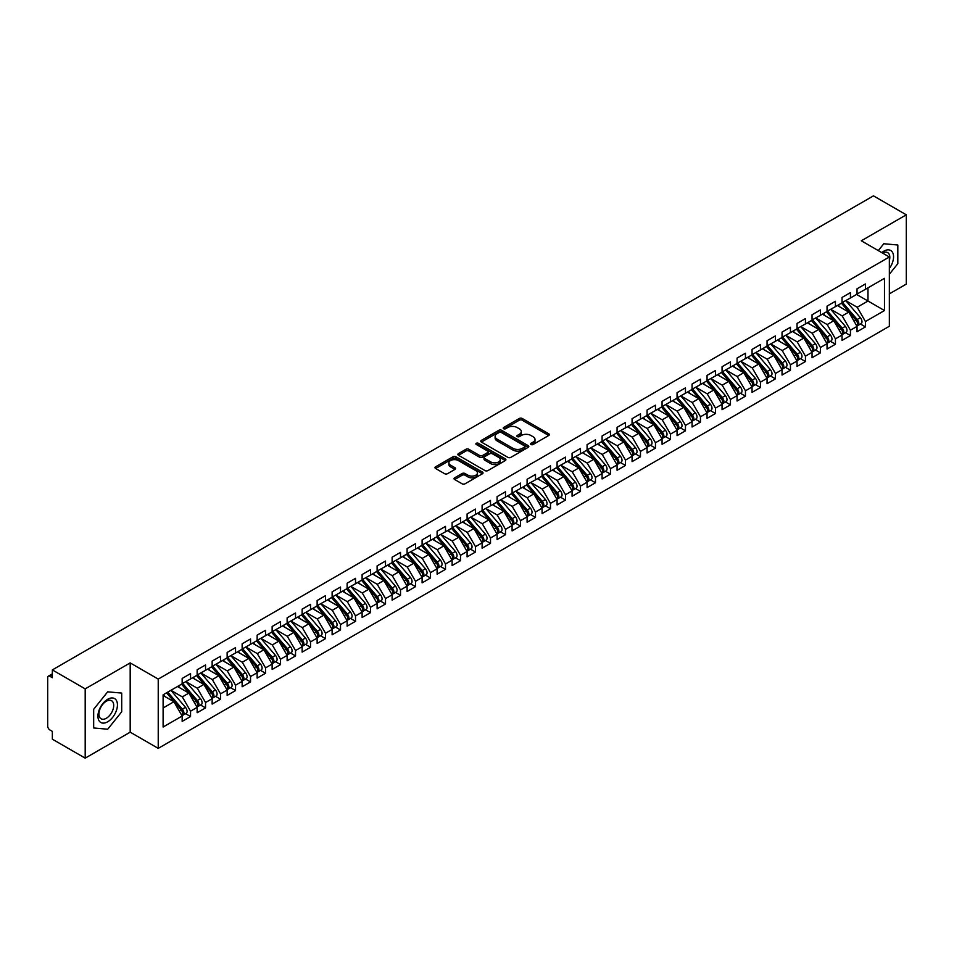 <?xml version="1.0" encoding="UTF-8"?>
<svg xmlns="http://www.w3.org/2000/svg" width="954" height="954" viewBox="0 0 954 954"><rect width="100%" height="100%" fill="white"/><g stroke="black" fill="none" stroke-linecap="round" stroke-linejoin="round"><path stroke-width="1.43" d="M531.032 444.516A1.455 0.847 0 0 0 533.095 444.516L548.729 435.477A2.087 1.204 0 0 0 549.349 434.63A2.087 1.204 0 0 0 548.729 433.784L522.232 418.484A2.087 1.204 0 0 0 519.298 418.484L503.652 427.511A1.455 0.847 0 0 0 503.223 428.107A1.455 0.847 0 0 0 503.652 428.704A1.455 0.847 0 0 0 505.715 428.704L507.743 427.535A6.666 3.852 0 0 1 517.163 427.535L519.37 428.811A6.666 3.852 0 0 1 521.313 431.53A6.666 3.852 0 0 1 519.37 434.249L517.342 435.418A1.455 0.847 0 0 0 516.913 436.014A1.455 0.847 0 0 0 517.342 436.61A1.455 0.847 0 0 0 519.405 436.61L521.433 435.441A6.666 3.852 0 0 1 530.853 435.441L533.059 436.717A6.666 3.852 0 0 1 535.003 439.436A6.666 3.852 0 0 1 533.059 442.155L531.032 443.324A1.455 0.847 0 0 0 530.603 443.92A1.455 0.847 0 0 0 531.032 444.516L531.032 443.324M454.664 477.811A2.087 1.204 0 0 0 454.056 478.658A2.087 1.204 0 0 0 454.664 479.504L462.106 483.797A2.087 1.204 0 0 0 465.051 483.797L482.414 473.768A2.087 1.204 0 0 0 483.022 472.922A2.087 1.204 0 0 0 482.414 472.075L455.917 456.775A2.087 1.204 0 0 0 452.971 456.775L435.608 466.804A2.087 1.204 0 0 0 435 467.651A2.087 1.204 0 0 0 435.608 468.497L444.588 473.685A2.087 1.204 0 0 0 447.533 473.685L454.963 469.392A2.087 1.204 0 0 0 455.571 468.545A2.087 1.204 0 0 0 454.963 467.698L450.515 465.123A5.569 3.22 0 0 1 448.881 462.845A5.569 3.22 0 0 1 452.315 459.876A5.569 3.22 0 0 1 458.385 460.579L475.831 470.644A5.569 3.22 0 0 1 477.465 472.922A5.569 3.22 0 0 1 474.019 475.891A5.569 3.22 0 0 1 467.949 475.187L465.051 473.518A2.087 1.204 0 0 0 462.106 473.518L454.664 477.811L454.664 479.504M889.355 293.868L906.3 284.089L906.3 214.817L873.459 195.856L52.351 669.911L52.351 677.71L49.954 676.326A3.184 1.836 -120 0 0 48.356 676.159A3.184 1.836 -120 0 0 47.7 677.626L47.7 726.113A3.184 1.836 -120 0 0 49.954 730.001L52.351 731.396L52.351 739.183L85.192 758.144L130.185 732.171L158.233 748.365L158.233 679.093L130.185 662.899L85.192 688.871L52.351 669.911M906.3 214.817L861.307 240.79L889.355 256.984L158.233 679.093M507.886 457.371A2.087 1.204 0 0 0 510.831 457.371L528.194 447.343A2.087 1.204 0 0 0 528.814 446.484A2.087 1.204 0 0 0 528.194 445.637L501.697 430.337A2.087 1.204 0 0 0 498.751 430.337L481.388 440.366A2.087 1.204 0 0 0 480.78 441.213A2.087 1.204 0 0 0 481.388 442.072L507.886 457.371M476.893 444.826A1.455 0.847 0 0 1 478.371 445.029L478.371 443.3L505.31 458.85A2.087 1.204 0 0 1 505.918 459.709A2.087 1.204 0 0 1 505.31 460.555L487.935 470.584A2.087 1.204 0 0 1 484.99 470.584L458.492 455.285L465.934 451.027L465.934 449.286L458.492 453.579A2.087 1.204 0 0 0 457.884 454.438A2.087 1.204 0 0 0 458.492 455.285L458.492 453.579M465.934 451.027A2.087 1.204 0 0 1 468.879 451.027L468.879 449.286A2.087 1.204 0 0 0 465.934 449.286M468.879 449.286L479.623 455.499A2.087 1.204 0 0 0 482.569 455.499L487.494 452.649A2.087 1.204 0 0 0 488.102 451.802A2.087 1.204 0 0 0 487.494 450.944L476.308 444.492A1.455 0.847 0 0 1 475.879 443.896A1.455 0.847 0 0 1 476.785 443.121A1.455 0.847 0 0 1 478.371 443.3M158.233 748.365L889.355 326.256L889.355 256.984M856.585 294.428L884.477 310.539L884.477 278.329L865.433 289.324L865.433 283.958L857.038 288.8L857.038 294.178L850.431 297.982L850.431 292.616L842.036 297.457L842.036 302.835L835.442 306.639L835.442 301.273L827.035 306.127L827.035 311.493L820.44 315.297L820.44 309.931L812.045 314.784L812.045 320.15L805.438 323.955L805.438 318.588L797.043 323.442L797.043 328.808L790.449 332.612L790.449 327.246L782.041 332.099L782.041 337.466L775.447 341.27L775.447 335.903L767.052 340.757L767.052 346.123L760.445 349.939L760.445 344.561L752.05 349.414L752.05 354.781L745.456 358.597L745.456 353.218L737.06 358.072L737.06 363.438L730.454 367.254L730.454 361.888L722.059 366.73L722.059 372.096L715.464 375.912L715.464 370.546L707.057 375.387L707.057 380.753L700.463 384.569L700.463 379.203L692.067 384.045L692.067 389.423L685.461 393.227L685.461 387.861L677.066 392.702L677.066 398.08L670.471 401.884L670.471 396.518L662.064 401.372L662.064 406.738L655.47 410.542L655.47 405.176L647.074 410.029L647.074 415.395L640.468 419.2L640.468 413.833L632.073 418.687L632.073 424.053L625.478 427.857L625.478 422.491L617.071 427.344L617.071 432.711L610.477 436.515L610.477 431.148L602.081 436.002L602.081 441.368L595.475 445.184L595.475 439.806L587.08 444.659L587.08 450.026L580.485 453.842L580.485 448.463L572.078 453.317L572.078 458.683L565.483 462.499L565.483 457.133L557.088 461.974L557.088 467.341L550.482 471.157L550.482 465.791L542.087 470.632L542.087 475.998L535.492 479.814L535.492 474.448L527.097 479.29L527.097 484.668L520.49 488.472L520.49 483.106L512.095 487.947L512.095 493.325L505.501 497.129L505.501 491.763L497.094 496.617L497.094 501.983L490.499 505.787L490.499 500.421L482.104 505.274L482.104 510.64L475.497 514.444L475.497 509.078L467.102 513.932L467.102 519.298L460.508 523.102L460.508 517.736L452.101 522.589L452.101 527.956L445.506 531.772L445.506 526.393L437.111 531.247L437.111 536.613L430.504 540.429L430.504 535.051L422.109 539.904L422.109 545.271L415.515 549.087L415.515 543.72L407.108 548.562L407.108 553.928L400.513 557.744L400.513 552.378L392.118 557.219L392.118 562.586L385.511 566.402L385.511 561.035L377.116 565.877L377.116 571.255L370.522 575.059L370.522 569.693L362.115 574.535L362.115 579.913L355.52 583.717L355.52 578.351L347.125 583.204L347.125 588.57L340.518 592.374L340.518 587.008L332.123 591.862L332.123 597.228L325.529 601.032L325.529 595.666L317.133 600.519L317.133 605.885L310.527 609.689L310.527 604.323L302.132 609.177L302.132 614.543L295.537 618.347L295.537 612.981L287.13 617.834L287.13 623.2L280.536 627.016L280.536 621.638L272.14 626.492L272.14 631.858L265.534 635.674L265.534 630.296L257.139 635.149L257.139 640.516L250.544 644.332L250.544 638.965L242.137 643.807L242.137 649.173L235.543 652.989L235.543 647.623L227.147 652.464L227.147 657.831L220.541 661.647L220.541 656.28L212.146 661.122L212.146 666.5L205.551 670.304L205.551 664.938L197.144 669.78L197.144 675.158L190.55 678.962L190.55 673.596L182.154 678.449L182.154 683.815L163.11 694.81L163.11 727.02L182.154 716.025L173.902 701.739L163.11 695.502M884.477 310.539L865.433 321.534L857.181 307.248L845.781 300.665L860.341 317.67L857.193 319.495A4.245 2.445 60 0 1 858.838 323.525A4.245 2.445 60 0 1 857.956 325.469A4.245 2.445 60 0 1 857.264 325.66M860.448 324.026L865.433 326.9L865.433 321.534M865.433 326.9L857.038 331.753L857.038 326.387L850.431 330.191L842.191 315.905L830.791 309.323M845.447 332.684L850.431 335.558L850.431 330.191M850.431 335.558L842.036 340.411L842.036 335.045L835.442 338.849L827.19 324.563L815.789 317.98L830.35 334.985L827.201 336.81A4.245 2.445 60 0 1 828.835 340.84A4.245 2.445 60 0 1 827.965 342.784A4.245 2.445 60 0 1 827.273 342.975M830.457 341.341L835.442 344.215L835.442 338.849M835.442 344.215L827.035 349.069L827.035 343.702L820.44 347.506L812.188 333.22L800.788 326.638L815.348 343.643L812.2 345.467A4.245 2.445 60 0 1 813.845 349.498A4.245 2.445 60 0 1 812.963 351.442A4.245 2.445 60 0 1 812.271 351.632M815.455 349.999L820.44 352.873L820.44 347.506M820.44 352.873L812.045 357.726L812.045 352.36L805.438 356.164L797.198 341.878L785.798 335.295M800.454 358.656L805.438 361.542L805.438 356.164M805.438 361.542L797.043 366.384L797.043 361.017L790.449 364.822L782.197 350.535L770.796 343.965L785.357 360.97L782.208 362.782A4.245 2.445 60 0 1 783.842 366.813A4.245 2.445 60 0 1 782.972 368.757A4.245 2.445 60 0 1 782.28 368.948M785.464 367.314L790.449 370.2L790.449 364.822M790.449 370.2L782.041 375.041L782.041 369.675L775.447 373.491L767.195 359.205L755.806 352.622L770.355 369.627L767.207 371.44A4.245 2.445 60 0 1 768.852 375.471A4.245 2.445 60 0 1 767.97 377.414A4.245 2.445 60 0 1 767.278 377.617M770.462 375.971L775.447 378.857L775.447 373.491M775.447 378.857L767.052 383.699L767.052 378.333L760.445 382.149L752.205 367.862L740.805 361.28L755.365 378.285L752.217 380.097A4.245 2.445 60 0 1 753.851 384.128A4.245 2.445 60 0 1 752.968 386.072A4.245 2.445 60 0 1 752.289 386.275M755.461 384.641L760.445 387.515L760.445 382.149M760.445 387.515L752.05 392.356L752.05 386.99L745.456 390.806L737.203 376.52L725.803 369.937M740.471 393.298L745.456 396.172L745.456 390.806M745.456 396.172L737.06 401.026L737.06 395.648L730.454 399.464L722.202 385.177L710.813 378.595L725.374 395.6L722.214 397.413A4.245 2.445 60 0 1 723.859 401.455A4.245 2.445 60 0 1 722.977 403.387A4.245 2.445 60 0 1 722.297 403.59M725.469 401.956L730.454 404.83L730.454 399.464M730.454 404.83L722.059 409.683L722.059 404.305L715.464 408.121L707.212 393.835L695.812 387.252M710.468 410.614L715.464 413.487L715.464 408.121M715.464 413.487L707.057 418.341L707.057 412.975L700.463 416.779L692.21 402.493L680.81 395.91L695.371 412.915L692.222 414.74A4.245 2.445 60 0 1 693.868 418.77A4.245 2.445 60 0 1 692.986 420.714A4.245 2.445 60 0 1 692.294 420.905M695.478 419.271L700.463 422.145L700.463 416.779M700.463 422.145L692.067 426.998L692.067 421.632L685.461 425.436L677.221 411.15L665.82 404.568M680.476 427.929L685.461 430.803L685.461 425.436M685.461 430.803L677.066 435.656L677.066 430.29L670.471 434.094L662.219 419.808L650.819 413.225M665.487 436.586L670.471 439.46L670.471 434.094M670.471 439.46L662.064 444.314L662.064 438.947L655.47 442.751L647.217 428.465L635.817 421.883M650.485 445.244L655.47 448.13L655.47 442.751M655.47 448.13L647.074 452.971L647.074 447.605L640.468 451.409L632.228 437.123L620.827 430.552L635.388 447.557L632.24 449.37A4.245 2.445 60 0 1 633.873 453.4A4.245 2.445 60 0 1 632.991 455.344A4.245 2.445 60 0 1 632.311 455.535M635.483 453.901L640.468 456.787L640.468 451.409M640.468 456.787L632.073 461.629L632.073 456.262L625.478 460.078L617.226 445.78L605.826 439.21M620.494 462.559L625.478 465.445L625.478 460.078M625.478 465.445L617.071 470.286L617.071 464.92L610.477 468.736L602.224 454.45L590.824 447.867M605.492 471.216L610.477 474.102L610.477 468.736M610.477 474.102L602.081 478.944L602.081 473.578L595.475 477.394L587.235 463.107L575.834 456.525M590.49 479.886L595.475 482.76L595.475 477.394M595.475 482.76L587.08 487.601L587.08 482.235L580.485 486.051L572.233 471.765L560.833 465.182L575.393 482.187L572.245 484A4.245 2.445 60 0 1 573.879 488.031A4.245 2.445 60 0 1 573.008 489.974A4.245 2.445 60 0 1 572.317 490.177M575.5 488.543L580.485 491.417L580.485 486.051M580.485 491.417L572.078 496.271L572.078 490.893L565.483 494.709L557.231 480.422L545.843 473.84M560.499 497.201L565.483 500.075L565.483 494.709M565.483 500.075L557.088 504.928L557.088 499.55L550.482 503.366L542.242 489.08L530.841 482.497L545.402 499.502L542.254 501.327A4.245 2.445 60 0 1 543.887 505.358A4.245 2.445 60 0 1 543.005 507.301A4.245 2.445 60 0 1 542.325 507.492M545.497 505.858L550.482 508.732L550.482 503.366M550.482 508.732L542.087 513.586L542.087 508.22L535.492 512.024L527.24 497.738L515.84 491.155M530.507 514.516L535.492 517.39L535.492 512.024M535.492 517.39L527.097 522.243L527.097 516.877L520.49 520.681L512.238 506.395L500.85 499.813L515.41 516.818L512.25 518.642A4.245 2.445 60 0 1 513.896 522.673A4.245 2.445 60 0 1 513.013 524.617A4.245 2.445 60 0 1 512.334 524.807M515.506 523.174L520.49 526.048L520.49 520.681M520.49 526.048L512.095 530.901L512.095 525.535L505.501 529.339L497.249 515.053L485.848 508.47L500.409 525.475L497.261 527.3A4.245 2.445 60 0 1 498.894 531.33A4.245 2.445 60 0 1 498.012 533.274A4.245 2.445 60 0 1 497.332 533.465M500.516 531.831L505.501 534.705L505.501 529.339M505.501 534.705L497.094 539.559L497.094 534.192L490.499 537.996L482.247 523.71L470.847 517.128L485.407 534.133L482.259 535.957A4.245 2.445 60 0 1 483.905 539.988A4.245 2.445 60 0 1 483.022 541.932A4.245 2.445 60 0 1 482.33 542.122M485.514 540.489L490.499 543.375L490.499 537.996M490.499 543.375L482.104 548.216L482.104 542.85L475.497 546.654L467.257 532.368L455.857 525.797L470.417 542.802L467.269 544.615A4.245 2.445 60 0 1 468.903 548.645A4.245 2.445 60 0 1 468.02 550.589A4.245 2.445 60 0 1 467.341 550.78M470.513 549.146L475.497 552.032L475.497 546.654M475.497 552.032L467.102 556.874L467.102 551.507L460.508 555.323L452.256 541.025L440.855 534.455M455.523 557.804L460.508 560.69L460.508 555.323M460.508 560.69L452.101 565.531L452.101 560.165L445.506 563.981L437.254 549.695L425.854 543.112L440.414 560.117L437.266 561.93A4.245 2.445 60 0 1 438.912 565.961A4.245 2.445 60 0 1 438.029 567.904A4.245 2.445 60 0 1 437.337 568.107M440.521 566.461L445.506 569.347L445.506 563.981M445.506 569.347L437.111 574.189L437.111 568.822L430.504 572.638L422.264 558.352L410.864 551.77M425.52 575.131L430.504 578.005L430.504 572.638M430.504 578.005L422.109 582.858L422.109 577.48L415.515 581.296L407.263 567.01L395.862 560.427L410.423 577.432L407.275 579.245A4.245 2.445 60 0 1 408.908 583.276A4.245 2.445 60 0 1 408.038 585.219A4.245 2.445 60 0 1 407.346 585.422M410.53 583.788L415.515 586.662L415.515 581.296M415.515 586.662L407.108 591.516L407.108 586.138L400.513 589.954L392.261 575.667L380.861 569.085M395.528 592.446L400.513 595.32L400.513 589.954M400.513 595.32L392.118 600.173L392.118 594.807L385.511 598.611L377.271 584.325L365.871 577.742L380.431 594.747L377.283 596.572A4.245 2.445 60 0 1 378.917 600.603A4.245 2.445 60 0 1 378.034 602.546A4.245 2.445 60 0 1 377.355 602.737M380.527 601.103L385.511 603.977L385.511 598.611M385.511 603.977L377.116 608.831L377.116 603.465L370.522 607.269L362.27 592.983L350.869 586.4M365.537 609.761L370.522 612.635L370.522 607.269M370.522 612.635L362.115 617.488L362.115 612.122L355.52 615.926L347.268 601.64L335.88 595.057L350.44 612.063L347.28 613.887A4.245 2.445 60 0 1 348.925 617.918A4.245 2.445 60 0 1 348.043 619.861A4.245 2.445 60 0 1 347.351 620.052M350.535 618.419L355.52 621.292L355.52 615.926M355.52 621.292L347.125 626.146L347.125 620.78L340.518 624.584L332.278 610.298L320.878 603.715M335.534 627.076L340.518 629.95L340.518 624.584M340.518 629.95L332.123 634.804L332.123 629.437L325.529 633.241L317.277 618.955L305.876 612.373M320.544 635.734L325.529 638.62L325.529 633.241M325.529 638.62L317.133 643.461L317.133 638.095L310.527 641.899L302.275 627.613L290.887 621.042M305.542 644.391L310.527 647.277L310.527 641.899M310.527 647.277L302.132 652.119L302.132 646.752L295.537 650.568L287.285 636.27L275.885 629.7L290.445 646.705L287.297 648.517A4.245 2.445 60 0 1 288.931 652.548A4.245 2.445 60 0 1 288.048 654.492A4.245 2.445 60 0 1 287.369 654.694M290.553 653.049L295.537 655.935L295.537 650.568M295.537 655.935L287.13 660.776L287.13 655.41L280.536 659.226L272.284 644.94L260.883 638.357L275.444 655.362L272.295 657.175A4.245 2.445 60 0 1 273.941 661.205A4.245 2.445 60 0 1 273.059 663.149A4.245 2.445 60 0 1 272.367 663.352M275.551 661.706L280.536 664.592L280.536 659.226M280.536 664.592L272.14 669.434L272.14 664.067L265.534 667.883L257.294 653.597L245.893 647.015M260.549 670.376L265.534 673.25L265.534 667.883M265.534 673.25L257.139 678.103L257.139 672.725L250.544 676.541L242.292 662.255L230.892 655.672L245.452 672.677L242.304 674.49A4.245 2.445 60 0 1 243.938 678.532A4.245 2.445 60 0 1 243.067 680.464A4.245 2.445 60 0 1 242.376 680.667M245.56 679.033L250.544 681.907L250.544 676.541M250.544 681.907L242.137 686.761L242.137 681.383L235.543 685.199L227.29 670.912L215.89 664.33L230.451 681.335L227.302 683.159A4.245 2.445 60 0 1 228.948 687.19A4.245 2.445 60 0 1 228.066 689.122A4.245 2.445 60 0 1 227.374 689.325M230.558 687.691L235.543 690.565L235.543 685.199M235.543 690.565L227.147 695.418L227.147 690.052L220.541 693.856L212.301 679.57L200.9 672.987L215.461 689.992L212.313 691.817A4.245 2.445 60 0 1 213.946 695.848A4.245 2.445 60 0 1 213.064 697.791A4.245 2.445 60 0 1 212.384 697.982M215.556 696.348L220.541 699.222L220.541 693.856M220.541 699.222L212.146 704.076L212.146 698.71L205.551 702.514L197.299 688.228L185.899 681.645L200.459 698.65L197.311 700.474A4.245 2.445 60 0 1 198.945 704.505A4.245 2.445 60 0 1 198.074 706.449A4.245 2.445 60 0 1 197.383 706.64M200.567 705.006L205.551 707.88L205.551 702.514M205.551 707.88L197.144 712.733L197.144 707.367L190.55 711.171L182.297 696.885L170.909 690.302M185.565 713.664L190.55 716.537L190.55 711.171M190.55 716.537L182.154 721.391L182.154 716.025M182.154 683.636L190.55 678.962M163.11 707.975L173.902 701.739M197.144 674.979L205.551 670.304M182.297 696.885L188.904 693.081L177.504 686.498M197.144 707.367L188.904 693.081M212.146 666.321L220.541 661.647M197.299 688.228L203.894 684.423L192.505 677.841M212.146 698.71L203.894 684.423M227.147 657.664L235.543 652.989M212.301 679.57L218.895 675.754L207.495 669.183M227.147 690.052L218.895 675.754M242.137 649.006L250.544 644.332M227.29 670.912L233.897 667.096L222.497 660.526M242.137 681.383L233.897 667.096M257.139 640.349L265.534 635.674M242.292 662.255L248.887 658.439L237.486 651.856M257.139 672.725L248.887 658.439M272.14 631.691L280.536 627.016M257.294 653.597L263.888 649.781L252.488 643.199M272.14 664.067L263.888 649.781M287.13 623.034L295.537 618.347M272.284 644.94L278.89 641.124L267.49 634.541M287.13 655.41L278.89 641.124M302.132 614.364L310.527 609.689M287.285 636.27L293.88 632.466L282.479 625.884M302.132 646.752L293.88 632.466M317.133 605.707L325.529 601.032M302.275 627.613L308.881 623.809L297.481 617.226M317.133 638.095L308.881 623.809M332.123 597.049L340.518 592.374M317.277 618.955L323.871 615.151L312.483 608.569M332.123 629.437L323.871 615.151M347.125 588.391L355.52 583.717M332.278 610.298L338.873 606.494L327.472 599.911M347.125 620.78L338.873 606.494M362.115 579.734L370.522 575.059M347.268 601.64L353.874 597.836L342.474 591.253M362.115 612.122L353.874 597.836M377.116 571.076L385.511 566.402M362.27 592.983L368.864 589.178L357.476 582.596M377.116 603.465L368.864 589.178M392.118 562.419L400.513 557.744M377.271 584.325L383.866 580.509L372.465 573.938M392.118 594.807L383.866 580.509M407.108 553.761L415.515 549.087M392.261 575.667L398.867 571.851L387.467 565.281M407.108 586.138L398.867 571.851M422.109 545.104L430.504 540.429M407.263 567.01L413.857 563.194L402.457 556.611M422.109 577.48L413.857 563.194M437.111 536.446L445.506 531.772M422.264 558.352L428.859 554.536L417.458 547.954M437.111 568.822L428.859 554.536M452.101 527.789L460.508 523.102M437.254 549.695L443.86 545.879L432.46 539.296M452.101 560.165L443.86 545.879M467.102 519.119L475.497 514.444M452.256 541.025L458.85 537.221L447.45 530.639M467.102 551.507L458.85 537.221M482.104 510.462L490.499 505.787M467.257 532.368L473.852 528.564L462.451 521.981M482.104 542.85L473.852 528.564M497.094 501.804L505.501 497.129M482.247 523.71L488.853 519.906L477.453 513.324M497.094 534.192L488.853 519.906M512.095 493.146L520.49 488.472M497.249 515.053L503.843 511.249L492.443 504.666M512.095 525.535L503.843 511.249M527.097 484.489L535.492 479.814M512.238 506.395L518.845 502.591L507.445 496.008M527.097 516.877L518.845 502.591M542.087 475.831L550.482 471.157M527.24 497.738L533.835 493.933L522.446 487.351M542.087 508.22L533.835 493.933M557.088 467.174L565.483 462.499M542.242 489.08L548.836 485.264L537.436 478.693M557.088 499.55L548.836 485.264M572.078 458.516L580.485 453.842M557.231 480.422L563.838 476.606L552.438 470.024M572.078 490.893L563.838 476.606M587.08 449.859L595.475 445.184M572.233 471.765L578.828 467.949L567.439 461.366M587.08 482.235L578.828 467.949M602.081 441.201L610.477 436.515M587.235 463.107L593.829 459.291L582.429 452.709M602.081 473.578L593.829 459.291M617.071 432.544L625.478 427.857M602.224 454.45L608.831 450.634L597.431 444.051M617.071 464.92L608.831 450.634M632.073 423.874L640.468 419.2M617.226 445.78L623.821 441.976L612.42 435.394M632.073 456.262L623.821 441.976M647.074 415.217L655.47 410.542M632.228 437.123L638.822 433.319L627.422 426.736M647.074 447.605L638.822 433.319M662.064 406.559L670.471 401.884M647.217 428.465L653.824 424.661L642.424 418.079M662.064 438.947L653.824 424.661M677.066 397.901L685.461 393.227M662.219 419.808L668.814 416.004L657.413 409.421M677.066 430.29L668.814 416.004M692.067 389.244L700.463 384.569M677.221 411.15L683.815 407.346L672.415 400.763M692.067 421.632L683.815 407.346M707.057 380.586L715.464 375.912M692.21 402.493L698.817 398.677L687.417 392.106M707.057 412.975L698.817 398.677M722.059 371.929L730.454 367.254M707.212 393.835L713.807 390.019L702.406 383.448M722.059 404.305L713.807 390.019M737.06 363.271L745.456 358.597M722.202 385.177L728.808 381.361L717.408 374.779M737.06 395.648L728.808 381.361M752.05 354.614L760.445 349.939M737.203 376.52L743.798 372.704L732.41 366.121M752.05 386.99L743.798 372.704M767.052 345.956L775.447 341.27M752.205 367.862L758.8 364.046L747.399 357.464M767.052 378.333L758.8 364.046M782.041 337.287L790.449 332.612M767.195 359.205L773.801 355.389L762.401 348.806M782.041 369.675L773.801 355.389M797.043 328.629L805.438 323.955M782.197 350.535L788.791 346.731L777.403 340.149M797.043 361.017L788.791 346.731M812.045 319.972L820.44 315.297M797.198 341.878L803.793 338.074L792.392 331.491M812.045 352.36L803.793 338.074M827.035 311.314L835.442 306.639M812.188 333.22L818.794 329.416L807.394 322.834M827.035 343.702L818.794 329.416M842.036 302.656L850.431 297.982M827.19 324.563L833.784 320.759L822.384 314.176M842.036 335.045L833.784 320.759M857.038 293.999L865.433 289.324M857.181 307.248L867.985 301.011L867.985 287.846L884.477 278.329M842.191 315.905L848.786 312.101L837.385 305.518M857.038 326.387L848.786 312.101M85.192 688.871L85.192 758.144M883.809 243.747L878.288 250.592L883.809 243.747L897.821 244.999L883.809 243.747M897.821 263.686L897.821 244.999L897.821 263.686L889.355 274.227L897.821 263.686M130.185 732.171L130.185 662.899M121.707 711.779L121.707 693.081L107.695 691.829L93.671 709.275L93.671 727.974L107.695 729.226L121.707 711.779L107.695 729.226L93.671 727.974L93.671 709.275L107.695 691.829L121.707 693.081L121.707 711.779M531.616 444.719L533.059 443.884A6.666 3.852 0 0 0 535.003 441.165L535.003 439.436M521.313 431.53L521.313 433.259A6.666 3.852 0 0 1 519.37 435.978L517.927 436.813M548.729 433.784L548.729 435.477L522.232 420.213A2.087 1.204 0 0 0 519.298 420.213L504.237 428.906M528.17 447.354L501.697 432.067A2.087 1.204 0 0 0 498.751 432.067L481.412 442.084L481.388 440.366M524.521 447.08A1.455 0.847 0 0 0 524.95 446.484A1.455 0.847 0 0 0 524.521 445.888L501.255 432.46A1.455 0.847 0 0 0 499.204 432.46L497.07 433.7A6.666 3.852 0 0 0 495.114 436.419A6.666 3.852 0 0 0 497.07 439.138L512.966 448.32A6.666 3.852 0 0 0 522.387 448.32L524.521 447.08L524.521 448.809A1.455 0.847 0 0 0 524.95 448.225L524.95 446.484M495.114 436.419L495.114 438.148A6.666 3.852 0 0 0 497.07 440.867L497.07 439.138M524.521 448.809L522.387 450.049A6.666 3.852 0 0 1 512.966 450.049L497.07 440.867M468.879 451.027L479.623 457.228A2.087 1.204 0 0 0 482.569 457.228L487.494 454.378A2.087 1.204 0 0 0 488.102 453.532L488.102 451.802M478.371 445.029L505.286 460.567M490.773 461.939A5.569 3.22 0 0 0 496.843 462.63A5.569 3.22 0 0 0 500.278 459.661A5.569 3.22 0 0 0 498.644 457.383L492.502 453.842A2.087 1.204 0 0 0 489.557 453.842L484.62 456.692A2.087 1.204 0 0 0 484.012 457.538A2.087 1.204 0 0 0 484.62 458.385L490.773 461.939L490.773 463.668A5.569 3.22 0 0 0 496.843 464.359A5.569 3.22 0 0 0 500.278 461.39L500.278 459.661M484.012 457.538L484.012 459.268A2.087 1.204 0 0 0 484.62 460.114L484.62 458.385M490.773 463.668L484.62 460.114M477.465 472.922L477.465 474.651A5.569 3.22 0 0 1 474.019 477.62A5.569 3.22 0 0 1 467.949 476.928L465.051 475.247A2.087 1.204 0 0 0 462.106 475.247L454.7 479.528M448.881 462.845L448.881 464.574A5.569 3.22 0 0 0 450.515 466.852L450.515 465.123M454.939 469.404L450.515 466.852M482.39 473.78L455.917 458.504A2.087 1.204 0 0 0 452.971 458.504L435.632 468.521M857.956 325.469L861.104 323.644A4.245 2.445 -120 0 0 861.987 321.701A4.245 2.445 -120 0 0 860.341 317.67M841.416 303.193L856 320.186A4.245 2.445 60 0 1 857.634 324.217A4.245 2.445 60 0 1 856.859 326.089M839.997 307.021L838.268 305.006M842.62 302.501L857.193 319.495M827.619 311.159L842.203 328.152A4.245 2.445 60 0 1 843.837 332.183A4.245 2.445 60 0 1 842.954 334.127L846.103 332.302A4.245 2.445 -120 0 0 846.985 330.358A4.245 2.445 -120 0 0 845.351 326.328L830.767 309.334M842.954 334.127A4.245 2.445 60 0 1 842.275 334.317M826.414 311.851L840.999 328.844A4.245 2.445 60 0 1 842.632 332.874A4.245 2.445 60 0 1 841.869 334.747M824.995 315.679L823.266 313.663M827.965 342.784L831.113 340.96A4.245 2.445 -120 0 0 831.983 339.016A4.245 2.445 -120 0 0 830.35 334.985M811.425 320.508L825.997 337.501A4.245 2.445 60 0 1 827.643 341.532A4.245 2.445 60 0 1 826.868 343.404M810.006 324.336L808.276 322.321M812.617 319.817L827.201 336.81M812.963 351.442L816.111 349.617A4.245 2.445 -120 0 0 816.994 347.685A4.245 2.445 -120 0 0 815.348 343.643M796.423 329.166L811.007 346.159A4.245 2.445 60 0 1 812.641 350.19A4.245 2.445 60 0 1 811.866 352.062M795.004 332.994L793.275 330.978M797.627 328.474L812.2 345.467M782.626 337.132L797.21 354.125A4.245 2.445 60 0 1 798.844 358.155A4.245 2.445 60 0 1 797.961 360.099L801.11 358.275A4.245 2.445 -120 0 0 801.992 356.343A4.245 2.445 -120 0 0 800.358 352.312L785.774 335.307M797.961 360.099A4.245 2.445 60 0 1 797.282 360.29M781.433 337.823L796.006 354.816A4.245 2.445 60 0 1 797.639 358.847A4.245 2.445 60 0 1 796.876 360.719M780.002 341.651L778.273 339.636M889.355 268.491A13.785 7.954 120 0 0 893.111 253.704A13.785 7.954 120 0 0 883.809 251.176A13.785 7.954 120 0 0 881.77 252.607M889.355 260.633A10.434 6.022 120 0 0 887.661 252.607A10.434 6.022 120 0 0 882.557 253.06M107.695 721.784A13.785 7.954 120 0 0 117.437 704.899A13.785 7.954 120 0 0 107.695 699.27A13.785 7.954 120 0 0 97.94 716.156A13.785 7.954 120 0 0 107.695 721.784M106.323 718.255A10.434 6.022 120 0 0 113.144 709.06A10.434 6.022 120 0 0 111.546 700.701A10.434 6.022 120 0 0 106.323 701.214A10.434 6.022 120 0 0 99.502 710.408A10.434 6.022 120 0 0 101.1 718.779A10.434 6.022 120 0 0 106.323 718.255M782.972 368.757L786.12 366.944A4.245 2.445 -120 0 0 786.99 365A4.245 2.445 -120 0 0 785.357 360.97M766.432 346.481L781.004 363.474A4.245 2.445 60 0 1 782.65 367.505A4.245 2.445 60 0 1 781.875 369.377M765.013 350.321L763.283 348.305M767.624 345.789L782.208 362.782M767.97 377.414L771.118 375.602A4.245 2.445 -120 0 0 772.001 373.658A4.245 2.445 -120 0 0 770.355 369.627M751.43 355.138L766.014 372.132A4.245 2.445 60 0 1 767.648 376.162A4.245 2.445 60 0 1 766.873 378.034M750.011 358.978L748.282 356.963M752.634 354.447L767.207 371.44M752.968 386.072L756.128 384.259A4.245 2.445 -120 0 0 756.999 382.315A4.245 2.445 -120 0 0 755.365 378.285M736.44 363.796L751.013 380.789A4.245 2.445 60 0 1 752.646 384.82A4.245 2.445 60 0 1 751.883 386.692M735.009 367.636L733.28 365.62M737.633 363.104L752.217 380.097M722.643 371.762L737.215 388.755A4.245 2.445 60 0 1 738.849 392.786A4.245 2.445 60 0 1 737.979 394.729L741.127 392.917A4.245 2.445 -120 0 0 742.009 390.973A4.245 2.445 -120 0 0 740.364 386.942L725.791 369.949M737.979 394.729A4.245 2.445 60 0 1 737.287 394.932M721.439 372.454L736.011 389.447A4.245 2.445 60 0 1 737.657 393.489A4.245 2.445 60 0 1 736.882 395.361M720.02 376.293L718.29 374.278M722.977 403.387L726.125 401.574A4.245 2.445 -120 0 0 727.008 399.631A4.245 2.445 -120 0 0 725.374 395.6M706.437 381.111L721.021 398.116A4.245 2.445 60 0 1 722.655 402.147A4.245 2.445 60 0 1 721.892 404.019M705.018 384.951L703.289 382.936M707.641 380.419L722.214 397.413M692.64 389.077L707.224 406.082A4.245 2.445 60 0 1 708.858 410.113A4.245 2.445 60 0 1 707.975 412.045L711.135 410.232A4.245 2.445 -120 0 0 712.006 408.288A4.245 2.445 -120 0 0 710.372 404.257L695.788 387.264M707.975 412.045A4.245 2.445 60 0 1 707.296 412.247M691.447 389.781L706.02 406.774A4.245 2.445 60 0 1 707.665 410.804A4.245 2.445 60 0 1 706.89 412.677M690.016 393.608L688.299 391.593M692.986 420.714L696.134 418.889A4.245 2.445 -120 0 0 697.016 416.946A4.245 2.445 -120 0 0 695.371 412.915M676.446 398.438L691.03 415.431A4.245 2.445 60 0 1 692.664 419.462A4.245 2.445 60 0 1 691.889 421.334M675.027 402.266L673.297 400.251M677.65 397.746L692.222 414.74M662.648 406.404L677.233 423.397A4.245 2.445 60 0 1 678.866 427.428A4.245 2.445 60 0 1 677.984 429.372L681.132 427.547A4.245 2.445 -120 0 0 682.015 425.603A4.245 2.445 -120 0 0 680.381 421.573L665.797 404.579M677.984 429.372A4.245 2.445 60 0 1 677.304 429.562M661.444 407.096L676.028 424.089A4.245 2.445 60 0 1 677.662 428.119A4.245 2.445 60 0 1 676.899 429.992M660.025 410.924L658.296 408.908M647.647 415.062L662.231 432.055A4.245 2.445 60 0 1 663.865 436.085A4.245 2.445 60 0 1 662.994 438.029L666.142 436.205A4.245 2.445 -120 0 0 667.013 434.261A4.245 2.445 -120 0 0 665.379 430.23L650.795 413.237M662.994 438.029A4.245 2.445 60 0 1 662.303 438.22M646.454 415.753L661.027 432.746A4.245 2.445 60 0 1 662.672 436.777A4.245 2.445 60 0 1 661.897 438.649M645.035 419.581L643.306 417.566M632.657 423.719L647.229 440.712A4.245 2.445 60 0 1 648.875 444.743A4.245 2.445 60 0 1 647.993 446.687L651.141 444.862A4.245 2.445 -120 0 0 652.023 442.93A4.245 2.445 -120 0 0 650.378 438.888L635.805 421.895M647.993 446.687A4.245 2.445 60 0 1 647.301 446.877M631.453 424.411L646.037 441.404A4.245 2.445 60 0 1 647.671 445.435A4.245 2.445 60 0 1 646.895 447.307M630.034 428.239L628.304 426.223M632.991 455.344L636.139 453.52A4.245 2.445 -120 0 0 637.022 451.588A4.245 2.445 -120 0 0 635.388 447.557M616.451 433.068L631.035 450.061A4.245 2.445 60 0 1 632.669 454.092A4.245 2.445 60 0 1 631.906 455.964M615.032 436.896L613.303 434.881M617.655 432.377L632.24 449.37M602.654 441.034L617.238 458.027A4.245 2.445 60 0 1 618.872 462.058A4.245 2.445 60 0 1 618.001 464.002L621.149 462.189A4.245 2.445 -120 0 0 622.02 460.245A4.245 2.445 -120 0 0 620.386 456.215L605.814 439.222M618.001 464.002A4.245 2.445 60 0 1 617.31 464.204M601.461 441.726L616.034 458.719A4.245 2.445 60 0 1 617.679 462.75A4.245 2.445 60 0 1 616.904 464.622M600.042 445.566L598.313 443.55M587.664 449.692L602.236 466.685A4.245 2.445 60 0 1 603.882 470.716A4.245 2.445 60 0 1 603 472.659L606.148 470.847A4.245 2.445 -120 0 0 607.03 468.903A4.245 2.445 -120 0 0 605.385 464.872L590.812 447.879M603 472.659A4.245 2.445 60 0 1 602.308 472.862M586.46 450.383L601.044 467.377A4.245 2.445 60 0 1 602.678 471.407A4.245 2.445 60 0 1 601.902 473.279M585.04 454.223L583.311 452.208M572.662 458.349L587.247 475.342A4.245 2.445 60 0 1 588.88 479.373A4.245 2.445 60 0 1 587.998 481.317L591.146 479.504A4.245 2.445 -120 0 0 592.029 477.56A4.245 2.445 -120 0 0 590.395 473.53L575.811 456.537M587.998 481.317A4.245 2.445 60 0 1 587.318 481.52M571.47 459.041L586.042 476.034A4.245 2.445 60 0 1 587.676 480.065A4.245 2.445 60 0 1 586.913 481.949M570.039 462.881L568.31 460.865M573.008 489.974L576.156 488.162A4.245 2.445 -120 0 0 577.027 486.218A4.245 2.445 -120 0 0 575.393 482.187M556.468 467.698L571.041 484.692A4.245 2.445 60 0 1 572.686 488.734A4.245 2.445 60 0 1 571.911 490.606M555.049 471.538L553.32 469.523M557.661 467.007L572.245 484M542.671 475.664L557.243 492.658A4.245 2.445 60 0 1 558.889 496.7A4.245 2.445 60 0 1 558.007 498.632L561.155 496.819A4.245 2.445 -120 0 0 562.037 494.876A4.245 2.445 -120 0 0 560.392 490.845L545.819 473.852M558.007 498.632A4.245 2.445 60 0 1 557.315 498.835M541.467 476.356L556.051 493.361A4.245 2.445 60 0 1 557.685 497.392A4.245 2.445 60 0 1 556.909 499.264M540.047 480.196L538.318 478.181M543.005 507.301L546.165 505.477A4.245 2.445 -120 0 0 547.036 503.533A4.245 2.445 -120 0 0 545.402 499.502M526.477 485.026L541.049 502.019A4.245 2.445 60 0 1 542.683 506.049A4.245 2.445 60 0 1 541.92 507.922M525.046 488.853L523.317 486.838M527.669 484.322L542.254 501.327M512.68 492.991L527.252 509.985A4.245 2.445 60 0 1 528.886 514.015A4.245 2.445 60 0 1 528.015 515.959L531.163 514.134A4.245 2.445 -120 0 0 532.046 512.191A4.245 2.445 -120 0 0 530.4 508.16L515.828 491.167M528.015 515.959A4.245 2.445 60 0 1 527.323 516.15M511.475 493.683L526.048 510.676A4.245 2.445 60 0 1 527.693 514.707A4.245 2.445 60 0 1 526.918 516.579M510.056 497.511L508.327 495.496M513.013 524.617L516.162 522.792A4.245 2.445 -120 0 0 517.044 520.848A4.245 2.445 -120 0 0 515.41 516.818M496.474 502.341L511.058 519.334A4.245 2.445 60 0 1 512.692 523.364A4.245 2.445 60 0 1 511.928 525.237M495.054 506.169L493.325 504.153M497.678 501.649L512.25 518.642M498.012 533.274L501.172 531.45A4.245 2.445 -120 0 0 502.042 529.506A4.245 2.445 -120 0 0 500.409 525.475M481.484 510.998L496.056 527.991A4.245 2.445 60 0 1 497.702 532.022A4.245 2.445 60 0 1 496.927 533.894M480.065 514.826L478.336 512.811M482.676 510.307L497.261 527.3M483.022 541.932L486.17 540.107A4.245 2.445 -120 0 0 487.053 538.175A4.245 2.445 -120 0 0 485.407 534.133M466.482 519.656L481.066 536.649A4.245 2.445 60 0 1 482.7 540.679A4.245 2.445 60 0 1 481.925 542.552M465.063 523.484L463.334 521.468M467.687 518.964L482.259 535.957M468.02 550.589L471.169 548.765A4.245 2.445 -120 0 0 472.051 546.833A4.245 2.445 -120 0 0 470.417 542.802M451.481 528.313L466.065 545.306A4.245 2.445 60 0 1 467.698 549.337A4.245 2.445 60 0 1 466.935 551.209M450.061 532.141L448.332 530.138M452.685 527.622L467.269 544.615M437.683 536.279L452.268 553.272A4.245 2.445 60 0 1 453.901 557.303A4.245 2.445 60 0 1 453.031 559.247L456.179 557.434A4.245 2.445 -120 0 0 457.049 555.49A4.245 2.445 -120 0 0 455.416 551.46L440.831 534.467M453.031 559.247A4.245 2.445 60 0 1 452.339 559.449M436.491 536.971L451.063 553.964A4.245 2.445 60 0 1 452.709 557.995A4.245 2.445 60 0 1 451.934 559.867M435.072 540.811L433.343 538.795M438.029 567.904L441.177 566.092A4.245 2.445 -120 0 0 442.06 564.148A4.245 2.445 -120 0 0 440.414 560.117M421.489 545.628L436.073 562.621A4.245 2.445 60 0 1 437.707 566.652A4.245 2.445 60 0 1 436.932 568.524M420.07 549.468L418.341 547.453M422.694 544.937L437.266 561.93M407.692 553.594L422.276 570.587A4.245 2.445 60 0 1 423.91 574.618A4.245 2.445 60 0 1 423.027 576.562L426.176 574.749A4.245 2.445 -120 0 0 427.058 572.805A4.245 2.445 -120 0 0 425.424 568.775L410.84 551.782M423.027 576.562A4.245 2.445 60 0 1 422.348 576.765M406.487 554.286L421.072 571.279A4.245 2.445 60 0 1 422.705 575.31A4.245 2.445 60 0 1 421.942 577.194M405.068 558.126L403.339 556.11M408.038 585.219L411.186 583.407A4.245 2.445 -120 0 0 412.056 581.463A4.245 2.445 -120 0 0 410.423 577.432M391.498 562.943L406.07 579.949A4.245 2.445 60 0 1 407.716 583.979A4.245 2.445 60 0 1 406.941 585.851M390.079 566.783L388.35 564.768M392.69 562.252L407.275 579.245M377.701 570.909L392.273 587.914A4.245 2.445 60 0 1 393.919 591.945A4.245 2.445 60 0 1 393.036 593.877L396.184 592.064A4.245 2.445 -120 0 0 397.067 590.121A4.245 2.445 -120 0 0 395.421 586.09L380.849 569.097M393.036 593.877A4.245 2.445 60 0 1 392.344 594.08M376.496 571.601L391.08 588.606A4.245 2.445 60 0 1 392.714 592.637A4.245 2.445 60 0 1 391.939 594.509M375.077 575.441L373.348 573.426M378.034 602.546L381.183 600.722A4.245 2.445 -120 0 0 382.065 598.778A4.245 2.445 -120 0 0 380.431 594.747M361.506 580.27L376.079 597.264A4.245 2.445 60 0 1 377.712 601.294A4.245 2.445 60 0 1 376.949 603.166M360.075 584.098L358.346 582.083M362.699 579.567L377.283 596.572M347.709 588.236L362.281 605.23A4.245 2.445 60 0 1 363.915 609.26A4.245 2.445 60 0 1 363.045 611.204L366.193 609.379A4.245 2.445 -120 0 0 367.063 607.436A4.245 2.445 -120 0 0 365.43 603.405L350.857 586.412M363.045 611.204A4.245 2.445 60 0 1 362.353 611.395M346.505 588.928L361.077 605.921A4.245 2.445 60 0 1 362.723 609.952A4.245 2.445 60 0 1 361.948 611.824M345.086 592.756L343.357 590.741M348.043 619.861L351.191 618.037A4.245 2.445 -120 0 0 352.074 616.093A4.245 2.445 -120 0 0 350.44 612.063M331.503 597.586L346.087 614.579A4.245 2.445 60 0 1 347.721 618.609A4.245 2.445 60 0 1 346.958 620.482M330.084 601.414L328.355 599.398M332.707 596.894L347.28 613.887M317.706 605.551L332.29 622.545A4.245 2.445 60 0 1 333.924 626.575A4.245 2.445 60 0 1 333.041 628.519L336.202 626.695A4.245 2.445 -120 0 0 337.072 624.751A4.245 2.445 -120 0 0 335.438 620.72L320.854 603.727M333.041 628.519A4.245 2.445 60 0 1 332.362 628.71M316.513 606.243L331.086 623.236A4.245 2.445 60 0 1 332.719 627.267A4.245 2.445 60 0 1 331.956 629.139M315.082 610.071L313.353 608.056M302.716 614.209L317.288 631.202A4.245 2.445 60 0 1 318.922 635.233A4.245 2.445 60 0 1 318.052 637.177L321.2 635.352A4.245 2.445 -120 0 0 322.082 633.42A4.245 2.445 -120 0 0 320.437 629.378L305.864 612.385M318.052 637.177A4.245 2.445 60 0 1 317.36 637.367M301.512 614.901L316.096 631.894A4.245 2.445 60 0 1 317.73 635.924A4.245 2.445 60 0 1 316.955 637.797M300.093 618.729L298.363 616.713M287.714 622.867L302.287 639.86A4.245 2.445 60 0 1 303.932 643.89A4.245 2.445 60 0 1 303.05 645.834L306.198 644.022A4.245 2.445 -120 0 0 307.081 642.078A4.245 2.445 -120 0 0 305.447 638.047L290.863 621.042M303.05 645.834A4.245 2.445 60 0 1 302.37 646.025M286.51 623.558L301.094 640.551A4.245 2.445 60 0 1 302.728 644.582A4.245 2.445 60 0 1 301.965 646.454M285.091 627.386L283.362 625.383M288.048 654.492L291.208 652.679A4.245 2.445 -120 0 0 292.079 650.735A4.245 2.445 -120 0 0 290.445 646.705M271.52 632.216L286.093 649.209A4.245 2.445 60 0 1 287.738 653.24A4.245 2.445 60 0 1 286.963 655.112M270.101 636.056L268.372 634.04M272.713 631.524L287.297 648.517M273.059 663.149L276.207 661.337A4.245 2.445 -120 0 0 277.089 659.393A4.245 2.445 -120 0 0 275.444 655.362M256.519 640.873L271.103 657.866A4.245 2.445 60 0 1 272.737 661.897A4.245 2.445 60 0 1 271.962 663.769M255.1 644.713L253.37 642.698M257.723 640.182L272.295 657.175M242.721 648.839L257.306 665.832A4.245 2.445 60 0 1 258.939 669.863A4.245 2.445 60 0 1 258.057 671.807L261.205 669.994A4.245 2.445 -120 0 0 262.088 668.05A4.245 2.445 -120 0 0 260.454 664.02L245.87 647.027M258.057 671.807A4.245 2.445 60 0 1 257.377 672.01M241.517 649.531L256.101 666.524A4.245 2.445 60 0 1 257.735 670.567A4.245 2.445 60 0 1 256.972 672.439M240.098 653.371L238.369 651.355M243.067 680.464L246.215 678.652A4.245 2.445 -120 0 0 247.086 676.708A4.245 2.445 -120 0 0 245.452 672.677M226.527 658.188L241.1 675.193A4.245 2.445 60 0 1 242.745 679.224A4.245 2.445 60 0 1 241.97 681.096M225.108 662.028L223.379 660.013M227.72 657.497L242.304 674.49M228.066 689.122L231.214 687.309A4.245 2.445 -120 0 0 232.096 685.366A4.245 2.445 -120 0 0 230.451 681.335M211.526 666.858L226.11 683.851A4.245 2.445 60 0 1 227.744 687.882A4.245 2.445 60 0 1 226.969 689.754M210.107 670.686L208.377 668.671M212.73 666.154L227.302 683.159M213.064 697.791L216.212 695.967A4.245 2.445 -120 0 0 217.095 694.023A4.245 2.445 -120 0 0 215.461 689.992M196.524 675.515L211.108 692.509A4.245 2.445 60 0 1 212.742 696.539A4.245 2.445 60 0 1 211.979 698.411M195.105 679.343L193.376 677.328M197.728 674.824L212.313 691.817M198.074 706.449L201.222 704.624A4.245 2.445 -120 0 0 202.093 702.681A4.245 2.445 -120 0 0 200.459 698.65M181.534 684.173L196.107 701.166A4.245 2.445 60 0 1 197.752 705.197A4.245 2.445 60 0 1 196.977 707.069M180.115 688.001L178.386 685.986M182.727 683.481L197.311 700.474M167.737 692.139L182.309 709.132A4.245 2.445 60 0 1 183.955 713.163A4.245 2.445 60 0 1 183.073 715.106L186.221 713.282A4.245 2.445 -120 0 0 187.103 711.338A4.245 2.445 -120 0 0 185.458 707.308L170.885 690.314M183.073 715.106A4.245 2.445 60 0 1 182.381 715.297M166.533 692.831L181.117 709.824A4.245 2.445 60 0 1 182.751 713.854A4.245 2.445 60 0 1 181.975 715.727M165.114 696.659L163.384 694.643M52.351 674.931L49.954 676.326M533.059 443.884L533.059 442.155M517.342 436.61L517.342 435.418M519.37 435.978L519.37 434.249M503.652 428.704L503.652 427.511M519.298 420.213L519.298 418.484M522.232 420.213L522.232 418.484M498.751 432.067L498.751 430.337M501.697 432.067L501.697 430.337M528.194 447.343L528.194 445.637M512.966 450.049L512.966 448.32M522.387 450.049L522.387 448.32M479.623 457.228L479.623 455.499M482.569 457.228L482.569 455.499M487.494 454.378L487.494 452.649M505.31 460.555L505.31 458.85M462.106 475.247L462.106 473.518M465.051 475.247L465.051 473.518M467.949 476.928L467.949 475.187M454.963 469.392L454.963 467.698M435.608 468.497L435.608 466.804M452.971 458.504L452.971 456.775M455.917 458.504L455.917 456.775M482.414 473.768L482.414 472.075M856 320.186L854.092 321.283M840.999 328.844L839.091 329.941M845.351 326.328L842.203 328.152M825.997 337.501L824.089 338.598M811.007 346.159L809.099 347.256M796.006 354.816L794.098 355.914M800.358 352.312L797.21 354.125M781.004 363.474L779.108 364.571M766.014 372.132L764.106 373.241M751.013 380.789L749.105 381.898M736.011 389.447L734.115 390.556M740.364 386.942L737.215 388.755M721.021 398.116L719.113 399.213M706.02 406.774L704.112 407.871M710.372 404.257L707.224 406.082M691.03 415.431L689.122 416.528M676.028 424.089L674.12 425.186M680.381 421.573L677.233 423.397M661.027 432.746L659.119 433.843M665.379 430.23L662.231 432.055M646.037 441.404L644.129 442.501M650.378 438.888L647.229 440.712M631.035 450.061L629.127 451.159M616.034 458.719L614.126 459.816M620.386 456.215L617.238 458.027M601.044 467.377L599.136 468.486M605.385 464.872L602.236 466.685M586.042 476.034L584.134 477.143M590.395 473.53L587.247 475.342M571.041 484.692L569.144 485.801M556.051 493.361L554.143 494.458M560.392 490.845L557.243 492.658M541.049 502.019L539.141 503.116M526.048 510.676L524.151 511.773M530.4 508.16L527.252 509.985M511.058 519.334L509.15 520.431M496.056 527.991L494.148 529.088M481.066 536.649L479.158 537.746M466.065 545.306L464.157 546.403M451.063 553.964L449.155 555.073M455.416 551.46L452.268 553.272M436.073 562.621L434.165 563.731M421.072 571.279L419.164 572.388M425.424 568.775L422.276 570.587M406.07 579.949L404.174 581.046M391.08 588.606L389.172 589.703M395.421 586.09L392.273 587.914M376.079 597.264L374.171 598.361M361.077 605.921L359.181 607.018M365.43 603.405L362.281 605.23M346.087 614.579L344.179 615.676M331.086 623.236L329.178 624.333M335.438 620.72L332.29 622.545M316.096 631.894L314.188 632.991M320.437 629.378L317.288 631.202M301.094 640.551L299.186 641.648M305.447 638.047L302.287 639.86M286.093 649.209L284.185 650.318M271.103 657.866L269.195 658.976M256.101 666.524L254.193 667.633M260.454 664.02L257.306 665.832M241.1 675.193L239.192 676.291M226.11 683.851L224.202 684.948M211.108 692.509L209.2 693.606M196.107 701.166L194.211 702.263M181.117 709.824L179.209 710.921M185.458 707.308L182.309 709.132M52.351 673.858L48.356 676.159"/></g></svg>
